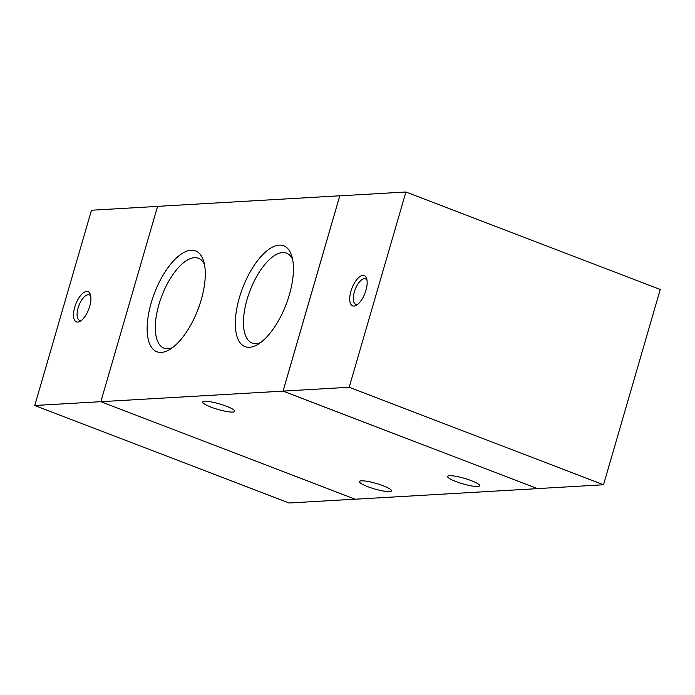 <?xml version="1.0" encoding="UTF-8"?>
<svg xmlns="http://www.w3.org/2000/svg" width="695" height="695" viewBox="0 0 695 695"><rect width="100%" height="100%" fill="white"/><g stroke="black" fill="none" stroke-linecap="round" stroke-linejoin="round"><path stroke-width="1.04" d="M350.949 291.179A16.202 6.967 111 0 1 359.272 277.07A16.202 6.967 111 0 1 366.647 278.634A16.202 6.967 111 0 1 364.953 293.238A16.202 6.967 111 0 1 356.448 305.235A16.202 6.967 111 0 1 350.949 291.179M357.777 304.288A13.605 5.855 111 0 1 355.762 304.288A13.605 5.855 111 0 1 354.337 291.952A13.605 5.855 111 0 1 365.501 278.877A13.605 5.855 111 0 1 367.003 280.233M405.915 192.002L349.185 387.271L603.521 484.771L660.25 289.502L405.915 192.002L339.794 195.834L283.065 391.111L349.185 387.271M603.521 484.771L537.4 488.602L283.065 391.111M89.707 306.321A16.202 6.967 111 0 1 80.22 321.246A16.202 6.967 111 0 1 75.712 304.262A16.202 6.967 111 0 1 90.419 294.645A16.202 6.967 111 0 1 89.707 306.321M90.776 296.244A13.605 5.855 -69 0 0 89.273 294.889A13.605 5.855 -69 0 0 78.935 305.505A13.605 5.855 -69 0 0 79.534 320.299A13.605 5.855 -69 0 0 81.55 320.299M157.574 206.398L91.479 210.229L34.75 405.498L289.085 502.998L355.128 499.166M537.426 488.602L283.03 391.129L339.777 195.79L157.583 206.354L100.836 401.684L34.75 405.498M361.409 480.827A16.68 2.867 16.2 0 1 379.835 484.571A16.68 2.867 16.2 0 1 391.476 490.87A16.68 2.867 16.2 0 1 374.666 488.967A16.68 2.867 16.2 0 1 359.445 481.566A16.68 2.867 16.2 0 1 361.409 480.827M204.651 401.284A16.68 2.867 16.2 0 1 223.078 405.029A16.68 2.867 16.2 0 1 234.728 411.327A16.68 2.867 16.2 0 1 217.909 409.424A16.68 2.867 16.2 0 1 202.697 402.023A16.68 2.867 16.2 0 1 204.651 401.284M449.561 475.719A16.68 2.867 16.2 0 1 467.987 479.463A16.68 2.867 16.2 0 1 479.637 485.762A16.68 2.867 16.2 0 1 462.818 483.859A16.68 2.867 16.2 0 1 447.606 476.449A16.68 2.867 16.2 0 1 449.561 475.719M289.363 294.741A54.002 23.23 111 0 1 257.715 344.485A54.002 23.23 111 0 1 242.694 287.86A54.002 23.23 111 0 1 291.718 255.812A54.002 23.23 111 0 1 289.363 294.741M292.586 259.278A48.111 20.694 -69 0 0 286.566 253.162A48.111 20.694 -69 0 0 250.018 290.692A48.111 20.694 -69 0 0 252.129 343.017A48.111 20.694 -69 0 0 260.686 342.487M201.202 299.849A54.002 23.23 111 0 1 169.563 349.594A54.002 23.23 111 0 1 154.533 292.969A54.002 23.23 111 0 1 203.557 260.929A54.002 23.23 111 0 1 201.202 299.849M204.434 264.387A48.111 20.694 -69 0 0 198.405 258.271A48.111 20.694 -69 0 0 161.865 295.801A48.111 20.694 -69 0 0 163.977 348.126A48.111 20.694 -69 0 0 172.534 347.604M537.417 488.646L355.223 499.21L100.836 401.684L283.03 391.129"/></g></svg>
